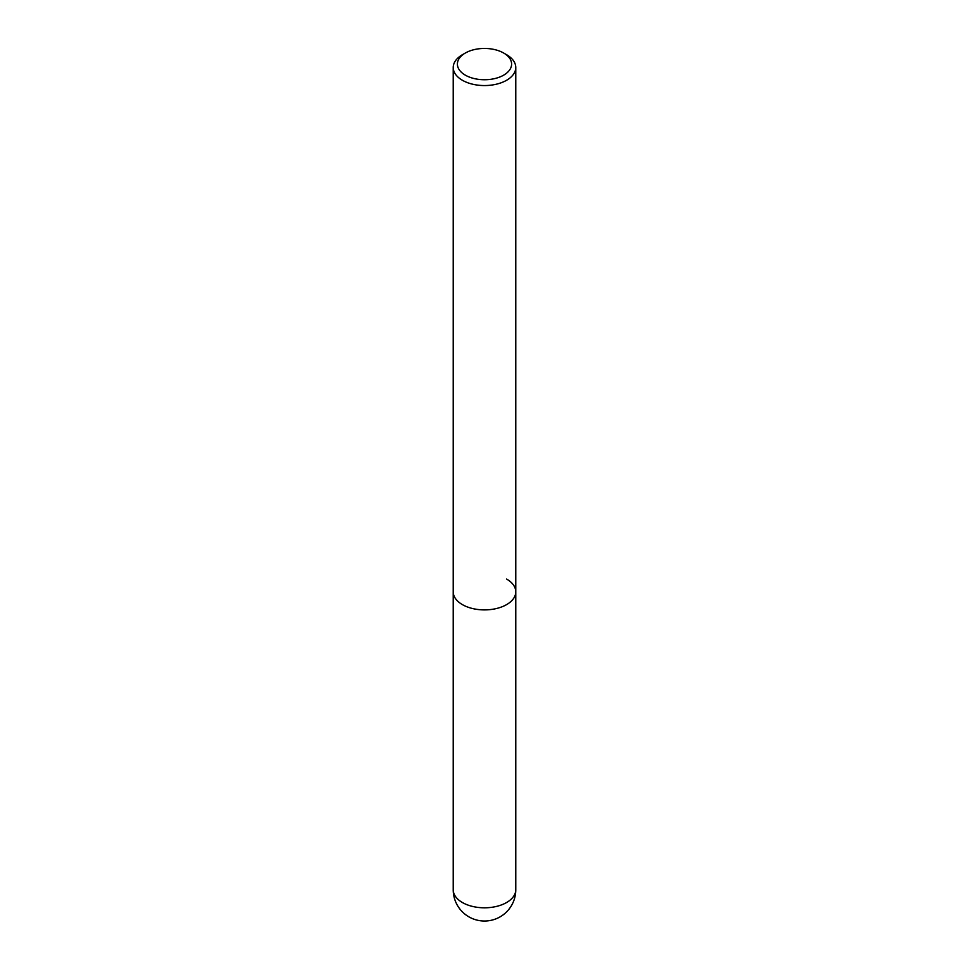 <?xml version="1.0" encoding="UTF-8"?>
<svg xmlns="http://www.w3.org/2000/svg" width="969" height="969" viewBox="0 0 969 969"><rect width="100%" height="100%" fill="white"/><g stroke="black" fill="none" stroke-linecap="round" stroke-linejoin="round"><path stroke-width="1.45" d="M465.338 53.029L462.383 54.736A31.274 18.06 0 0 0 453.226 67.503A31.274 18.06 0 0 0 462.383 80.27A31.274 18.06 0 0 0 496.467 84.182A31.274 18.06 0 0 0 515.774 67.503A31.274 18.06 0 0 0 506.617 54.736L503.662 53.029A27.108 15.649 180 0 1 503.662 75.158A27.108 15.649 180 0 1 465.338 75.158A27.108 15.649 180 0 1 465.338 53.029A27.108 15.649 180 0 1 503.662 53.029L506.617 54.736M506.617 579.062A31.274 18.06 180 0 1 515.774 591.841A31.274 18.06 180 0 1 496.467 608.52A31.274 18.06 180 0 1 462.383 604.608A31.274 18.06 180 0 1 453.226 591.841L453.226 889.748A31.274 31.274 0 0 0 468.863 916.831A31.274 31.274 0 0 0 515.774 889.748A31.274 18.06 180 0 1 496.467 906.427A31.274 18.06 180 0 1 462.383 902.514A31.274 18.06 180 0 1 453.226 889.748M515.774 67.503L515.774 591.841A31.274 18.06 180 0 1 496.467 608.52A31.274 18.06 180 0 1 462.383 604.608A31.274 18.06 180 0 1 453.226 591.841L453.226 67.503M515.774 591.841L515.774 889.748"/></g></svg>
